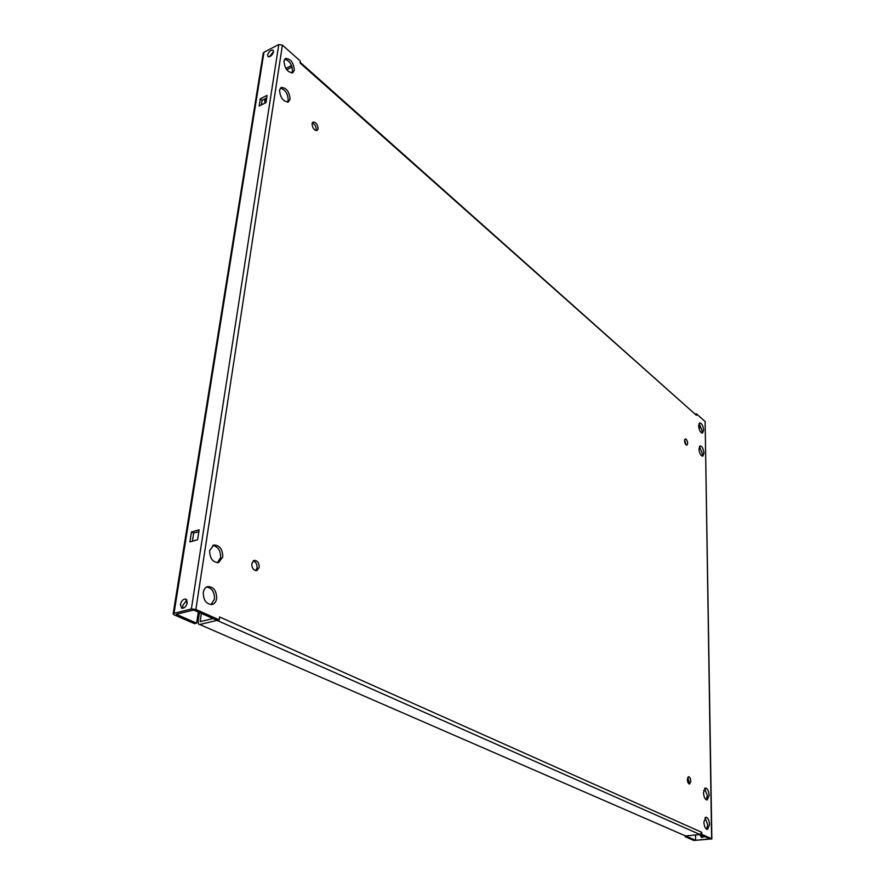 <?xml version="1.0" encoding="UTF-8"?>
<svg xmlns="http://www.w3.org/2000/svg" width="885" height="885" viewBox="0 0 885 885"><rect width="100%" height="100%" fill="white"/><g stroke="black" fill="none" stroke-linecap="round" stroke-linejoin="round"><path stroke-width="1.33" d="M267.602 54.959C268.963 51.374 270.81 49.803 273.144 50.235L273.542 51.883C272.182 55.467 270.345 57.038 268.011 56.607L267.602 54.959M269.328 56.817L273.576 51.573M180.363 604.51C181.491 600.583 183.372 598.791 185.994 599.101L187.299 602.762C186.182 606.69 184.301 608.493 181.668 608.194L180.363 604.51M182.996 608.294L182.653 605.517L186.956 600.019M698.619 425.829L699.648 425.962M698.641 425.176L699.902 426.946L699.139 428.948M701.927 837.553L700.754 834.865M704.593 836.557L701.451 837.409L699.803 834.533M703.63 430.198C703.11 425.773 701.827 423.34 699.747 422.908L698.619 425.796C699.128 430.232 700.422 432.676 702.502 433.108L703.63 430.198M699.061 423.495L702.07 430.619L701.617 432.953M703.973 453.197C703.464 448.761 702.181 446.328 700.101 445.896L698.929 448.883C699.427 453.33 700.721 455.764 702.801 456.195L703.973 453.197M699.404 446.471L702.402 453.607L701.916 456.041M687.667 443.352C687.368 440.63 686.561 439.137 685.267 438.883L684.536 440.686C684.835 443.407 685.643 444.901 686.937 445.166L687.667 443.352M684.636 439.723L685.975 444.746M318.113 128.867C317.704 124.464 316.022 122.196 313.058 122.041L312.051 123.701C312.46 128.104 314.153 130.383 317.107 130.537L318.113 128.867M312.294 122.849C314.85 124.121 316.177 126.422 316.244 129.741L316 130.615M290.092 99.186C289.362 91.597 286.386 87.692 281.164 87.46L279.527 90.159C280.246 97.759 283.211 101.675 288.422 101.919L290.092 99.186M280.335 88.146C285.247 89.628 287.868 93.611 288.2 100.116L287.371 102.173M294.362 70.147C293.599 62.603 290.645 58.698 285.49 58.432L283.952 60.999C284.704 68.565 287.647 72.481 292.791 72.747L294.362 70.147M284.671 59.129C289.528 60.667 292.138 64.66 292.492 71.099L291.751 73.001M216.648 598.57C216.593 590.704 213.606 586.711 207.721 586.567C205.342 587.297 203.86 589.255 203.284 592.441C203.329 600.307 206.293 604.322 212.168 604.499C214.59 603.758 216.084 601.789 216.648 598.57M206.659 586.976C212.013 588.049 214.612 592.098 214.48 599.112L211.05 604.632M222.766 556.986C222.644 549.12 219.635 545.127 213.75 545.016L209.645 550.547C209.745 558.424 212.743 562.44 218.606 562.572L222.766 556.986M212.721 545.448C218.075 546.521 220.708 550.558 220.619 557.561L217.489 562.727M259.205 567.329C259.117 562.794 257.435 560.471 254.15 560.371L251.782 563.645C251.86 568.192 253.541 570.515 256.827 570.626L259.205 567.329M253.143 560.891C255.865 561.886 257.17 564.221 257.081 567.893L255.699 570.67M690.831 781.234C690.61 778.468 689.846 776.953 688.552 776.698L687.335 779.508C687.556 782.274 688.32 783.789 689.614 784.055L690.831 781.234M687.745 777.384L689.05 781.455L688.641 783.59M709.106 795.35C708.73 790.836 707.502 788.358 705.433 787.927L703.486 792.595C703.852 797.108 705.079 799.586 707.148 800.029L709.106 795.35M704.593 788.38L707.336 795.549L706.219 799.786M709.538 824.632C709.173 820.13 707.967 817.651 705.898 817.209L703.874 822.032C704.239 826.557 705.445 829.046 707.513 829.488L709.538 824.632M705.046 817.651L707.757 824.82L706.573 829.245M189.899 541.93L191.47 532.007L199.125 529.794L197.576 539.75L189.899 541.93M282.415 45.113L278.786 44.527L263.984 52.248L174.002 613.305L191.359 609.002L195.85 609.477L219.192 619.854L199.722 624.511L685.654 835.971L701.75 834.323L711.617 838.703L705.124 421.537L696.473 413.826L696.495 415.375L300.037 62.979L300.325 61.065L282.415 45.113L195.85 609.477M260.301 98.788L267.071 95.414L265.942 102.649L259.15 106.012L260.301 98.788L262.104 100.293L266.662 98.025M192.399 541.211L193.682 533.102L198.848 531.62M174.002 613.305L173.15 613.88L174.146 614.843L194.468 623.671L196.603 623.151L176.292 614.312L193.638 610.019L217.19 620.33M261.374 104.917L262.104 100.293M286.718 69.727L292.072 67.017M285.833 68.41L291.53 65.523M212.975 618.582L200.143 621.668L201.382 613.449M695.643 414.058L696.473 413.826M300.148 62.282L696.495 415.375M219.192 619.854L219.613 616.978L701.728 832.298L701.75 834.323M701.728 832.298L700.112 834.489M699.969 834.511L709.825 838.88L695.621 840.308L687.003 836.557L686.992 835.838M705.124 421.537L711.85 838.925L693.851 840.473L685.222 836.734L687.003 836.557M705.212 788.889L705.234 790.283L703.663 790.471M685.222 836.734L685.222 835.96M173.15 613.88L263.221 53.222L263.984 52.248M266.341 100.082L264.67 99.242M264.88 103.18L264.858 98.921M187.166 603.393L186.071 600.34M198.295 612.077L196.603 623.151M685.654 835.971L199.722 624.511M199.457 612.597L198.008 622.166L198.848 624.456M193.682 533.102L191.47 532.007M278.786 44.527L191.359 609.002M217.002 620.385L699.947 834.511M695.621 840.308L695.566 834.964L695.61 840.296"/></g></svg>
